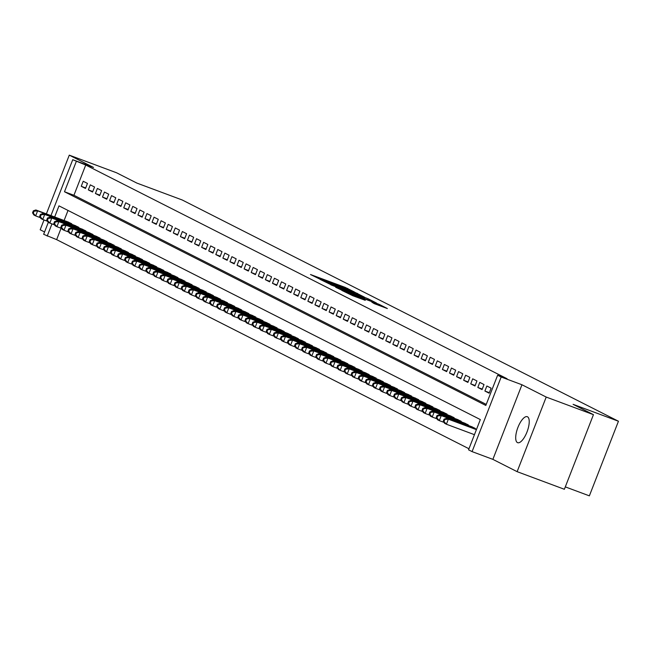<?xml version="1.0" encoding="UTF-8"?>
<svg xmlns="http://www.w3.org/2000/svg" width="651" height="651" viewBox="0 0 651 651"><rect width="100%" height="100%" fill="white"/><g stroke="black" fill="none" stroke-linecap="round" stroke-linejoin="round"><path stroke-width="0.98" d="M354.29 291.933L345.168 287.376L310.494 274.519L319.787 279.076L340.611 286.334L354.29 291.933M527.497 416.786A13.858 5.053 -69.6 0 0 527.302 416.705A13.858 5.053 -69.6 0 0 517.83 427.658A13.858 5.053 -69.6 0 0 517.431 442.599A13.858 5.053 -69.6 0 0 517.618 442.68A13.858 5.053 -69.6 0 0 527.098 431.727A13.858 5.053 -69.6 0 0 527.497 416.786M375.253 304.066L375.472 303.512L371.811 302.145L374.162 303.594L387.361 308.541L379.037 304.302L341.808 290.395L352.687 295.684L365.284 300.323L349.774 293.438L379.037 304.302M375.472 303.512L378.906 304.635L378.63 305.352M593.452 414.663L564.368 489.275L517.122 471.666L546.213 397.061L593.452 414.663L573.1 404.336L618.45 421.238L182.231 199.987L136.873 183.086L116.521 172.759L69.275 155.15L93.524 167.453L72.741 159.707L85.729 165.029L507.08 378.736L497.633 375.22L501.172 377.01L472.081 451.615L468.541 449.825L480.332 419.578L58.989 205.862L54.66 216.97M546.213 397.061L521.956 384.757L501.172 377.01M364.454 297.157L354.868 292.299L320.194 279.434L331.066 284.715L364.454 297.157M368.222 298.825L376.555 303.065L341.881 290.2L335.696 287.294L350.523 292.763L351.8 293.178L349.351 291.917L330.83 284.837L365.675 297.776L368.222 298.825L367.815 299.867M69.275 155.15L46.376 213.886M44.008 219.965L40.183 229.762L44.561 231.976M87.462 183.419L83.214 181.263L81.253 186.3L85.501 188.456L87.462 183.419M94.55 187.008L90.302 184.851L88.333 189.897L92.58 192.045L94.55 187.008M101.629 190.597L97.381 188.448L95.412 193.485L99.66 195.642L101.629 190.597M108.709 194.193L104.461 192.037L102.492 197.074L106.748 199.23L108.709 194.193M115.788 197.782L111.541 195.625L109.58 200.671L113.827 202.827L115.788 197.782M122.876 201.379L118.62 199.222L116.659 204.259L120.907 206.416L122.876 201.379M129.956 204.967L125.708 202.811L123.739 207.856L127.987 210.004L129.956 204.967M137.036 208.556L132.788 206.4L130.818 211.445L135.074 213.601L137.036 208.556M144.115 212.153L139.867 209.996L137.906 215.033L142.154 217.19L144.115 212.153M151.203 215.741L146.947 213.585L144.986 218.63L149.234 220.787L151.203 215.741M158.283 219.33L154.035 217.182L152.065 222.219L156.313 224.375L158.283 219.33M165.362 222.927L161.114 220.77L159.145 225.807L163.393 227.964L165.362 222.927M172.442 226.515L168.194 224.359L166.233 229.404L170.481 231.561L172.442 226.515M179.521 230.112L175.274 227.956L173.312 232.993L177.56 235.149L179.521 230.112M186.609 233.701L182.361 231.544L180.392 236.59L184.64 238.738L186.609 233.701M193.689 237.29L189.441 235.141L187.472 240.178L191.719 242.335L193.689 237.29M200.768 240.886L196.521 238.73L194.551 243.767L198.807 245.923L200.768 240.886M207.848 244.475L203.6 242.318L201.639 247.364L205.887 249.52L207.848 244.475M214.936 248.072L210.68 245.915L208.719 250.952L212.967 253.109L214.936 248.072M222.015 251.66L217.768 249.504L215.798 254.549L220.046 256.697L222.015 251.66M229.095 255.249L224.847 253.101L222.878 258.138L227.134 260.294L229.095 255.249M236.175 258.846L231.927 256.689L229.966 261.726L234.214 263.883L236.175 258.846M243.254 262.434L239.007 260.278L237.045 265.323L241.293 267.48L243.254 262.434M250.342 266.023L246.094 263.875L244.125 268.912L248.373 271.068L250.342 266.023M257.422 269.62L253.174 267.463L251.205 272.509L255.452 274.657L257.422 269.62M264.501 273.208L260.254 271.052L258.292 276.097L262.54 278.254L264.501 273.208M271.581 276.805L267.333 274.649L265.372 279.686L269.62 281.842L271.581 276.805M278.669 280.394L274.421 278.237L272.452 283.283L276.699 285.439L278.669 280.394M285.748 283.982L281.501 281.834L279.531 286.871L283.779 289.028L285.748 283.982M292.828 287.579L288.58 285.423L286.611 290.46L290.867 292.616L292.828 287.579M299.908 291.168L295.66 289.011L293.699 294.057L297.946 296.213L299.908 291.168M306.995 294.765L302.739 292.608L300.778 297.645L305.026 299.802L306.995 294.765M314.075 298.353L309.827 296.197L307.858 301.242L312.106 303.39L314.075 298.353M321.155 301.942L316.907 299.794L314.938 304.831L319.185 306.987L321.155 301.942M328.234 305.539L323.986 303.382L322.025 308.419L326.273 310.576L328.234 305.539M335.314 309.127L331.066 306.971L329.105 312.016L333.353 314.173L335.314 309.127M342.402 312.724L338.154 310.568L336.185 315.605L340.432 317.761L342.402 312.724M349.481 316.313L345.233 314.156L343.264 319.202L347.512 321.35L349.481 316.313M356.561 319.901L352.313 317.745L350.344 322.79L354.6 324.947L356.561 319.901M363.64 323.498L359.393 321.342L357.432 326.379L361.679 328.535L363.64 323.498M370.728 327.087L366.472 324.93L364.511 329.976L368.759 332.132L370.728 327.087M377.808 330.675L373.56 328.527L371.591 333.564L375.839 335.721L377.808 330.675M384.887 334.272L380.64 332.116L378.67 337.153L382.926 339.309L384.887 334.272M391.967 337.861L387.719 335.704L385.758 340.75L390.006 342.906L391.967 337.861M399.055 341.458L394.799 339.301L392.838 344.338L397.086 346.495L399.055 341.458M406.134 345.046L401.887 342.89L399.917 347.935L404.165 350.083L406.134 345.046M413.214 348.635L408.966 346.487L406.997 351.524L411.245 353.68L413.214 348.635M420.294 352.232L416.046 350.075L414.085 355.112L418.333 357.269L420.294 352.232M427.373 355.82L423.126 353.664L421.164 358.709L425.412 360.866L427.373 355.82M434.461 359.417L430.213 357.261L428.244 362.298L432.492 364.454L434.461 359.417M441.541 363.006L437.293 360.849L435.324 365.895L439.571 368.043L441.541 363.006M448.62 366.594L444.373 364.446L442.403 369.483L446.659 371.64L448.62 366.594M455.7 370.191L451.452 368.035L449.491 373.072L453.739 375.228L455.7 370.191M462.788 373.78L458.532 371.623L456.571 376.669L460.818 378.825L462.788 373.78M469.867 377.377L465.62 375.22L463.65 380.257L467.898 382.414L469.867 377.377M476.947 380.965L472.699 378.809L470.73 383.854L474.986 386.002L476.947 380.965M484.027 384.554L479.779 382.397L477.818 387.443L482.065 389.599L484.027 384.554M491.114 388.151L486.858 385.994L484.897 391.031L489.145 393.188L491.114 388.151M85.729 165.029L73.937 195.267L486.248 404.401M61.088 228.241L56.645 239.633L468.956 448.759M68.021 210.444L64.107 220.494M67.435 221.731L71.74 223.741L71.553 224.221M74.515 225.327L78.828 227.337L78.641 227.809M81.603 228.916L85.908 230.926L85.72 231.406M88.682 232.513L92.987 234.515L92.8 234.995M95.762 236.101L100.067 238.111L99.88 238.591M102.842 239.69L107.146 241.7L106.967 242.18M109.929 243.287L114.234 245.297L114.047 245.769M117.009 246.875L121.314 248.885L121.127 249.366M124.089 250.464L128.393 252.474L128.206 252.954M131.168 254.061L135.473 256.071L135.286 256.551M138.248 257.65L142.561 259.659L142.374 260.14M145.336 261.246L149.64 263.256L149.453 263.728M152.415 264.835L156.72 266.845L156.533 267.325M159.495 268.424L163.8 270.434L163.613 270.914M166.575 272.02L170.887 274.03L170.7 274.51M173.662 275.609L177.967 277.619L177.78 278.099M180.742 279.206L185.047 281.216L184.86 281.688M187.822 282.794L192.126 284.804L191.939 285.284M194.901 286.383L199.206 288.393L199.019 288.873M201.989 289.98L206.294 291.99L206.107 292.462M209.069 293.568L213.373 295.578L213.186 296.059M216.148 297.165L220.453 299.167L220.266 299.647M223.228 300.754L227.533 302.764L227.345 303.244M230.308 304.342L234.62 306.352L234.433 306.833M237.395 307.939L241.7 309.949L241.513 310.421M244.475 311.528L248.78 313.538L248.592 314.018M251.555 315.117L255.859 317.127L255.672 317.607M258.634 318.713L262.939 320.723L262.76 321.203M265.722 322.302L270.027 324.312L269.839 324.792M272.802 325.899L277.106 327.909L276.919 328.381M279.881 329.487L284.186 331.497L283.999 331.977M286.961 333.076L291.266 335.086L291.078 335.566M294.049 336.673L298.353 338.683L298.166 339.163M301.128 340.261L305.433 342.271L305.246 342.751M308.208 343.858L312.513 345.86L312.325 346.34M315.287 347.447L319.592 349.457L319.405 349.937M322.367 351.035L326.68 353.045L326.493 353.526M329.455 354.632L333.76 356.642L333.572 357.114M336.534 358.221L340.839 360.231L340.652 360.711M343.614 361.81L347.919 363.819L347.732 364.3M350.694 365.406L354.998 367.416L354.819 367.896M357.781 368.995L362.086 371.005L361.899 371.485M364.861 372.592L369.166 374.602L368.979 375.074M371.941 376.18L376.245 378.19L376.058 378.67M379.02 379.769L383.325 381.779L383.138 382.259M386.1 383.366L390.413 385.376L390.226 385.856M393.188 386.954L397.492 388.964L397.305 389.444M400.267 390.551L404.572 392.561L404.385 393.033M407.347 394.14L411.652 396.15L411.465 396.63M414.427 397.728L418.739 399.738L418.552 400.219M421.514 401.325L425.819 403.335L425.632 403.807M428.594 404.914L432.899 406.924L432.712 407.404M435.674 408.511L439.978 410.512L439.791 410.993M442.753 412.099L447.058 414.109L446.879 414.589M449.841 415.688L454.146 417.698L453.959 418.178M456.921 419.285L461.225 421.295L461.038 421.767M464 422.873L468.305 424.883L468.118 425.363M471.08 426.462L475.385 428.472L475.197 428.952M565.304 486.883L589.367 495.85L618.45 421.238M521.956 384.757L492.872 459.362L517.122 471.666M492.872 459.362L472.081 451.615M56.645 239.633L43.65 234.311L48.329 222.325M76.281 161.505L64.49 191.752L485.833 405.459L497.633 375.22M50.949 215.587L72.741 159.707M51.958 223.887L47.189 236.11M73.937 195.267L64.49 191.752M81.253 186.3L85.696 187.96M88.333 189.897L92.776 191.549M95.412 193.485L99.855 195.137M102.492 197.074L106.943 198.734M109.58 200.671L114.023 202.323M116.659 204.259L121.102 205.919M123.739 207.856L128.182 209.508M130.818 211.445L135.262 213.097M137.906 215.033L142.349 216.693M144.986 218.63L149.429 220.282M152.065 222.219L156.509 223.879M159.145 225.807L163.588 227.468M166.233 229.404L170.676 231.056M173.312 232.993L177.756 234.653M180.392 236.59L184.835 238.242M187.472 240.178L191.915 241.838M194.551 243.767L199.003 245.427M201.639 247.364L206.082 249.016M208.719 250.952L213.162 252.612M215.798 254.549L220.241 256.201M222.878 258.138L227.321 259.79M229.966 261.726L234.409 263.386M237.045 265.323L241.488 266.975M244.125 268.912L248.568 270.572M251.205 272.509L255.648 274.161M258.292 276.097L262.735 277.749M265.372 279.686L269.815 281.346M272.452 283.283L276.895 284.935M279.531 286.871L283.974 288.531M286.611 290.46L291.054 292.12M293.699 294.057L298.142 295.709M300.778 297.645L305.221 299.305M307.858 301.242L312.301 302.894M314.938 304.831L319.381 306.483M322.025 308.419L326.468 310.079M329.105 312.016L333.548 313.668M336.185 315.605L340.628 317.265M343.264 319.202L347.707 320.853M350.344 322.79L354.795 324.442M357.432 326.379L361.875 328.039M364.511 329.976L368.954 331.628M371.591 333.564L376.034 335.224M378.67 337.153L383.113 338.813M385.758 340.75L390.201 342.402M392.838 344.338L397.281 345.998M399.917 347.935L404.361 349.587M406.997 351.524L411.44 353.184M414.085 355.112L418.528 356.772M421.164 358.709L425.608 360.361M428.244 362.298L432.687 363.958M435.324 365.895L439.767 367.546M442.403 369.483L446.855 371.135M449.491 373.072L453.934 374.732M456.571 376.669L461.014 378.321M463.65 380.257L468.093 381.917M470.73 383.854L475.173 385.506M477.818 387.443L482.261 389.095M484.897 391.031L489.34 392.691M355.584 292.763L323.588 280.817L332.848 284.723L355.584 292.763M364.568 297.995L351.825 292.804L364.568 297.995L364.348 298.573M68.729 222.219L35.854 209.964L37.62 210.859L35.659 215.904L40.395 217.67M33.258 213.202L35.659 215.904L33.885 215.001L32.55 212.844L33.258 213.202L34.047 211.193L33.339 210.826L32.55 212.844M34.047 211.193L37.62 210.859L70.503 223.114M33.339 210.826L35.854 209.964M75.817 225.807L42.933 213.552L44.699 214.456L42.738 219.493L47.474 221.259M40.338 216.799L42.738 219.493L40.964 218.598L39.63 216.441L40.338 216.799L41.127 214.781L40.419 214.423L39.63 216.441M41.127 214.781L44.699 214.456L77.583 226.703M40.419 214.423L42.933 213.552M82.897 229.404L50.013 217.149L51.787 218.044L49.818 223.09L54.554 224.847M47.417 220.388L49.818 223.09L48.052 222.186L46.709 220.03L47.417 220.388L48.207 218.37L47.499 218.012L46.709 220.03M48.207 218.37L51.787 218.044L84.663 230.299M47.499 218.012L50.013 217.149M89.976 232.993L57.093 220.738L58.867 221.633L56.897 226.678L61.633 228.444M54.505 223.977L56.897 226.678L55.132 225.783L53.797 223.619L54.505 223.977L55.286 221.967L54.578 221.609L53.797 223.619M55.286 221.967L58.867 221.633L91.75 233.888M54.578 221.609L57.093 220.738M97.056 236.582L64.18 224.326L65.946 225.23L63.985 230.267L68.721 232.033M61.585 227.573L63.985 230.267L62.211 229.372L60.877 227.215L61.585 227.573L62.374 225.555L61.666 225.197L60.877 227.215M62.374 225.555L65.946 225.23L98.83 237.485M61.666 225.197L64.18 224.326M104.144 240.178L71.26 227.923L73.026 228.818L71.065 233.864L75.801 235.629M68.664 231.162L71.065 233.864L69.291 232.96L67.956 230.804L68.664 231.162L69.454 229.144L68.746 228.786L67.956 230.804M69.454 229.144L73.026 228.818L105.91 241.073M68.746 228.786L71.26 227.923M111.223 243.767L78.34 231.512L80.114 232.415L78.144 237.452L82.88 239.218M75.744 234.759L78.144 237.452L76.379 236.557L75.036 234.393L75.744 234.759L76.533 232.741L75.825 232.383L75.036 234.393M76.533 232.741L80.114 232.415L112.989 244.662M75.825 232.383L78.34 231.512M118.303 247.356L85.419 235.109L87.193 236.004L85.224 241.041L89.96 242.807M82.832 238.347L85.224 241.041L83.458 240.146L82.124 237.989L82.832 238.347L83.613 236.329L82.905 235.971L82.124 237.989M83.613 236.329L87.193 236.004L120.077 248.259M82.905 235.971L85.419 235.109M125.383 250.952L92.507 238.697L94.273 239.592L92.312 244.638L97.048 246.404M89.911 241.936L92.312 244.638L90.538 243.734L89.203 241.578L89.911 241.936L90.692 239.926L89.984 239.56L89.203 241.578M90.692 239.926L94.273 239.592L127.157 251.847M89.984 239.56L92.507 238.697M132.47 254.541L99.587 242.286L101.353 243.189L99.391 248.226L104.127 249.992M96.991 245.533L99.391 248.226L97.617 247.331L96.283 245.175L96.991 245.533L97.78 243.515L97.072 243.157L96.283 245.175M97.78 243.515L101.353 243.189L134.236 255.444M97.072 243.157L99.587 242.286M139.55 258.138L106.666 245.883L108.44 246.778L106.471 251.823L111.207 253.589M104.07 249.121L106.471 251.823L104.697 250.92L103.363 248.763L104.07 249.121L104.86 247.103L104.152 246.745L103.363 248.763M104.86 247.103L108.44 246.778L141.316 259.033M104.152 246.745L106.666 245.883M146.63 261.726L113.746 249.471L115.52 250.375L113.551 255.412L118.287 257.178M111.158 252.718L113.551 255.412L111.785 254.517L110.45 252.352L111.158 252.718L111.939 250.7L111.231 250.342L110.45 252.352M111.939 250.7L115.52 250.375L148.404 262.622M111.231 250.342L113.746 249.471M153.709 265.315L120.826 253.068L122.6 253.963L120.63 259L125.366 260.766M118.238 256.307L120.63 259L118.864 258.105L117.53 255.949L118.238 256.307L119.019 254.289L118.311 253.931L117.53 255.949M119.019 254.289L122.6 253.963L155.483 266.218M118.311 253.931L120.826 253.068M160.789 268.912L127.913 256.657L129.679 257.552L127.718 262.597L132.454 264.363M125.317 259.895L127.718 262.597L125.944 261.694L124.61 259.537L125.317 259.895L126.107 257.886L125.399 257.519L124.61 259.537M126.107 257.886L129.679 257.552L162.563 269.807M125.399 257.519L127.913 256.657M167.877 272.5L134.993 260.245L136.759 261.149L134.798 266.186L139.534 267.952M132.397 263.492L134.798 266.186L133.024 265.291L131.689 263.134L132.397 263.492L133.186 261.474L132.478 261.116L131.689 263.134M133.186 261.474L136.759 261.149L169.642 273.404M132.478 261.116L134.993 260.245M174.956 276.097L142.073 263.842L143.847 264.737L141.877 269.783L146.613 271.54M139.477 267.081L141.877 269.783L140.111 268.879L138.769 266.723L139.477 267.081L140.266 265.063L139.558 264.705L138.769 266.723M140.266 265.063L143.847 264.737L176.722 276.992M139.558 264.705L142.073 263.842M182.036 279.686L149.152 267.431L150.926 268.326L148.957 273.371L153.693 275.137M146.565 270.67L148.957 273.371L147.191 272.476L145.857 270.311L146.565 270.67L147.346 268.66L146.638 268.302L145.857 270.311M147.346 268.66L150.926 268.326L183.81 280.581M146.638 268.302L149.152 267.431M189.115 283.275L156.24 271.028L158.006 271.923L156.045 276.96L160.781 278.726M153.644 274.266L156.045 276.96L154.271 276.065L152.936 273.908L153.644 274.266L154.433 272.248L153.717 271.89L152.936 273.908M154.433 272.248L158.006 271.923L190.889 284.178M153.717 271.89L156.24 271.028M196.203 286.871L163.32 274.616L165.085 275.511L163.124 280.557L167.86 282.322M160.724 277.855L163.124 280.557L161.35 279.653L160.016 277.497L160.724 277.855L161.513 275.837L160.805 275.479L160.016 277.497M161.513 275.837L165.085 275.511L197.969 287.766M160.805 275.479L163.32 274.616M203.283 290.46L170.399 278.205L172.173 279.108L170.204 284.145L174.94 285.911M167.803 281.452L170.204 284.145L168.438 283.25L167.095 281.094L167.803 281.452L168.593 279.434L167.885 279.076L167.095 281.094M168.593 279.434L172.173 279.108L205.049 291.355M167.885 279.076L170.399 278.205M210.363 294.049L177.479 281.802L179.253 282.697L177.284 287.734L182.02 289.5M174.891 285.04L177.284 287.734L175.518 286.839L174.183 284.682L174.891 285.04L175.672 283.022L174.964 282.664L174.183 284.682M175.672 283.022L179.253 282.697L212.136 294.952M174.964 282.664L177.479 281.802M217.442 297.645L184.559 285.39L186.332 286.285L184.371 291.331L189.107 293.096M181.971 288.629L184.371 291.331L182.597 290.436L181.263 288.271L181.971 288.629L182.752 286.619L182.044 286.261L181.263 288.271M182.752 286.619L186.332 286.285L219.216 298.54M182.044 286.261L184.559 285.39M224.522 301.234L191.646 288.979L193.412 289.882L191.451 294.919L196.187 296.685M189.05 292.226L191.451 294.919L189.677 294.024L188.342 291.868L189.05 292.226L189.84 290.208L189.132 289.85L188.342 291.868M189.84 290.208L193.412 289.882L226.296 302.137M189.132 289.85L191.646 288.979M231.61 304.831L198.726 292.576L200.5 293.471L198.531 298.516L203.267 300.282M196.13 295.814L198.531 298.516L196.757 297.613L195.422 295.456L196.13 295.814L196.919 293.796L196.211 293.438L195.422 295.456M196.919 293.796L200.5 293.471L233.375 305.726M196.211 293.438L198.726 292.576M238.689 308.419L205.806 296.164L207.579 297.068L205.61 302.105L210.346 303.871M203.218 299.411L205.61 302.105L203.844 301.21L202.502 299.045L203.218 299.411L203.999 297.393L203.291 297.035L202.502 299.045M203.999 297.393L207.579 297.068L240.463 309.315M203.291 297.035L205.806 296.164M245.769 312.008L212.885 299.761L214.659 300.656L212.69 305.693L217.426 307.459M210.297 303L212.69 305.693L210.924 304.798L209.589 302.642L210.297 303L211.079 300.982L210.371 300.624L209.589 302.642M211.079 300.982L214.659 300.656L247.543 312.911M210.371 300.624L212.885 299.761M252.848 315.605L219.973 303.35L221.739 304.245L219.778 309.29L224.514 311.056M217.377 306.588L219.778 309.29L218.004 308.387L216.669 306.23L217.377 306.588L218.166 304.578L217.458 304.212L216.669 306.23M218.166 304.578L221.739 304.245L254.622 316.5M217.458 304.212L219.973 303.35M259.936 319.193L227.053 306.938L228.818 307.842L226.857 312.879L231.593 314.645M224.457 310.185L226.857 312.879L225.083 311.984L223.749 309.827L224.457 310.185L225.246 308.167L224.538 307.809L223.749 309.827M225.246 308.167L228.818 307.842L261.702 320.097M224.538 307.809L227.053 306.938M267.016 322.79L234.132 310.535L235.906 311.43L233.937 316.476L238.673 318.233M231.536 313.774L233.937 316.476L232.171 315.572L230.828 313.416L231.536 313.774L232.326 311.756L231.618 311.398L230.828 313.416M232.326 311.756L235.906 311.43L268.782 323.685M231.618 311.398L234.132 310.535M274.095 326.379L241.212 314.124L242.986 315.027L241.016 320.064L245.752 321.83M238.624 317.371L241.016 320.064L239.251 319.169L237.916 317.004L238.624 317.371L239.405 315.353L238.697 314.994L237.916 317.004M239.405 315.353L242.986 315.027L275.869 327.274M238.697 314.994L241.212 314.124M281.175 329.967L248.3 317.721L250.065 318.616L248.104 323.653L252.84 325.419M245.704 320.959L248.104 323.653L246.33 322.758L244.996 320.601L245.704 320.959L246.485 318.941L245.777 318.583L244.996 320.601M246.485 318.941L250.065 318.616L282.949 330.871M245.777 318.583L248.3 317.721M288.263 333.564L255.379 321.309L257.145 322.204L255.184 327.25L259.92 329.015M252.783 324.548L255.184 327.25L253.41 326.346L252.075 324.19L252.783 324.548L253.573 322.538L252.865 322.172L252.075 324.19M253.573 322.538L257.145 322.204L290.029 334.459M252.865 322.172L255.379 321.309M295.342 337.153L262.459 324.898L264.233 325.801L262.263 330.838L267 332.604M259.863 328.145L262.263 330.838L260.49 329.943L259.155 327.787L259.863 328.145L260.652 326.127L259.944 325.769L259.155 327.787M260.652 326.127L264.233 325.801L297.108 338.048M259.944 325.769L262.459 324.898M302.422 340.75L269.538 328.495L271.312 329.39L269.343 334.435L274.079 336.193M266.951 331.733L269.343 334.435L267.577 333.532L266.243 331.375L266.951 331.733L267.732 329.715L267.024 329.357L266.243 331.375M267.732 329.715L271.312 329.39L304.196 341.645M267.024 329.357L269.538 328.495M309.502 344.338L276.618 332.083L278.392 332.978L276.431 338.024L281.167 339.789M274.03 335.322L276.431 338.024L274.657 337.128L273.322 334.964L274.03 335.322L274.812 333.312L274.104 332.954L273.322 334.964M274.812 333.312L278.392 332.978L311.276 345.233M274.104 332.954L276.618 332.083M316.581 347.927L283.706 335.672L285.472 336.575L283.51 341.612L288.247 343.378M281.11 338.919L283.51 341.612L281.737 340.717L280.402 338.561L281.11 338.919L281.899 336.901L281.191 336.543L280.402 338.561M281.899 336.901L285.472 336.575L318.355 348.83M281.191 336.543L283.706 335.672M323.669 351.524L290.785 339.269L292.551 340.164L290.59 345.209L295.326 346.975M288.19 342.507L290.59 345.209L288.816 344.306L287.482 342.149L288.19 342.507L288.979 340.489L288.271 340.131L287.482 342.149M288.979 340.489L292.551 340.164L325.435 352.419M288.271 340.131L290.785 339.269M330.749 355.112L297.865 342.857L299.639 343.761L297.67 348.798L302.406 350.563M295.269 346.104L297.67 348.798L295.904 347.903L294.561 345.738L295.269 346.104L296.059 344.086L295.351 343.728L294.561 345.738M296.059 344.086L299.639 343.761L332.515 356.007M295.351 343.728L297.865 342.857M337.828 358.701L304.945 346.454L306.719 347.349L304.749 352.386L309.485 354.152M302.357 349.693L304.749 352.386L302.984 351.491L301.649 349.335L302.357 349.693L303.138 347.675L302.43 347.317L301.649 349.335M303.138 347.675L306.719 347.349L339.602 359.604M302.43 347.317L304.945 346.454M344.908 362.298L312.032 350.043L313.798 350.938L311.837 355.983L316.573 357.749M309.437 353.281L311.837 355.983L310.063 355.088L308.729 352.923L309.437 353.281L310.226 351.271L309.518 350.905L308.729 352.923M310.226 351.271L313.798 350.938L346.682 363.193M309.518 350.905L312.032 350.043M351.996 365.886L319.112 353.631L320.878 354.535L318.917 359.572L323.653 361.338M316.516 356.878L318.917 359.572L317.143 358.677L315.808 356.52L316.516 356.878L317.306 354.86L316.598 354.502L315.808 356.52M317.306 354.86L320.878 354.535L353.762 366.79M316.598 354.502L319.112 353.631M359.075 369.483L326.192 357.228L327.966 358.123L325.996 363.168L330.732 364.934M323.596 360.467L325.996 363.168L324.231 362.265L322.888 360.109L323.596 360.467L324.385 358.449L323.677 358.091L322.888 360.109M324.385 358.449L327.966 358.123L360.841 370.378M323.677 358.091L326.192 357.228M366.155 373.072L333.271 360.817L335.045 361.72L333.076 366.757L337.812 368.523M330.684 364.064L333.076 366.757L331.31 365.862L329.976 363.697L330.684 364.064L331.465 362.046L330.757 361.687L329.976 363.697M331.465 362.046L335.045 361.72L367.929 373.967M330.757 361.687L333.271 360.817M373.235 376.66L340.359 364.414L342.125 365.309L340.164 370.346L344.9 372.112M337.763 367.652L340.164 370.346L338.39 369.451L337.055 367.294L337.763 367.652L338.544 365.634L337.836 365.276L337.055 367.294M338.544 365.634L342.125 365.309L375.009 377.564M337.836 365.276L340.359 364.414M380.322 380.257L347.439 368.002L349.205 368.897L347.243 373.943L351.979 375.708M344.843 371.241L347.243 373.943L345.469 373.039L344.135 370.883L344.843 371.241L345.632 369.231L344.924 368.865L344.135 370.883M345.632 369.231L349.205 368.897L382.088 381.152M344.924 368.865L347.439 368.002M387.402 383.846L354.518 371.591L356.292 372.494L354.323 377.531L359.059 379.297M351.922 374.838L354.323 377.531L352.549 376.636L351.214 374.48L351.922 374.838L352.712 372.82L352.004 372.462L351.214 374.48M352.712 372.82L356.292 372.494L389.168 384.749M352.004 372.462L354.518 371.591M394.482 387.443L361.598 375.188L363.372 376.083L361.403 381.128L366.139 382.886M359.01 378.426L361.403 381.128L359.637 380.225L358.302 378.068L359.01 378.426L359.791 376.408L359.083 376.05L358.302 378.068M359.791 376.408L363.372 376.083L396.256 388.338M359.083 376.05L361.598 375.188M401.561 391.031L368.678 378.776L370.452 379.671L368.482 384.717L373.226 386.482M366.09 382.023L368.482 384.717L366.716 383.821L365.382 381.657L366.09 382.023L366.871 380.005L366.163 379.647L365.382 381.657M366.871 380.005L370.452 379.671L403.335 391.926M366.163 379.647L368.678 378.776M408.641 394.62L375.765 382.373L377.531 383.268L375.57 388.305L380.306 390.071M373.169 385.612L375.57 388.305L373.796 387.41L372.462 385.254L373.169 385.612L373.959 383.594L373.251 383.236L372.462 385.254M373.959 383.594L377.531 383.268L410.415 395.523M373.251 383.236L375.765 382.373M415.729 398.217L382.845 385.962L384.611 386.857L382.65 391.902L387.386 393.668M380.249 389.2L382.65 391.902L380.876 390.999L379.541 388.842L380.249 389.2L381.038 387.182L380.33 386.824L379.541 388.842M381.038 387.182L384.611 386.857L417.494 399.112M380.33 386.824L382.845 385.962M422.808 401.805L389.925 389.55L391.699 390.454L389.729 395.491L394.465 397.256M387.329 392.797L389.729 395.491L387.963 394.596L386.621 392.439L387.329 392.797L388.118 390.779L387.41 390.421L386.621 392.439M388.118 390.779L391.699 390.454L424.574 402.7M387.41 390.421L389.925 389.55M429.888 405.394L397.004 393.147L398.778 394.042L396.809 399.087L401.545 400.845M394.416 396.386L396.809 399.087L395.043 398.184L393.709 396.028L394.416 396.386L395.198 394.368L394.49 394.01L393.709 396.028M395.198 394.368L398.778 394.042L431.662 406.297M394.49 394.01L397.004 393.147M436.967 408.991L404.092 396.736L405.858 397.631L403.897 402.676L408.633 404.442M401.496 399.974L403.897 402.676L402.123 401.781L400.788 399.616L401.496 399.974L402.285 397.964L401.577 397.606L400.788 399.616M402.285 397.964L405.858 397.631L438.741 409.886M401.577 397.606L404.092 396.736M444.055 412.579L411.172 400.324L412.937 401.228L410.976 406.265L415.712 408.031M408.576 403.571L410.976 406.265L409.202 405.37L407.868 403.213L408.576 403.571L409.365 401.553L408.657 401.195L407.868 403.213M409.365 401.553L412.937 401.228L445.821 413.483M408.657 401.195L411.172 400.324M451.135 416.176L418.251 403.921L420.025 404.816L418.056 409.861L422.792 411.627M415.655 407.16L418.056 409.861L416.29 408.958L414.947 406.802L415.655 407.16L416.445 405.142L415.737 404.784L414.947 406.802M416.445 405.142L420.025 404.816L452.901 417.071M415.737 404.784L418.251 403.921M458.214 419.765L425.331 407.51L427.105 408.413L425.136 413.45L429.872 415.216M422.743 410.757L425.136 413.45L423.37 412.555L422.035 410.39L422.743 410.757L423.524 408.738L422.816 408.38L422.035 410.39M423.524 408.738L427.105 408.413L459.988 420.66M422.816 408.38L425.331 407.51M465.294 423.353L432.419 411.106L434.184 412.002L432.223 417.039L436.959 418.805M429.823 414.345L432.223 417.039L430.449 416.144L429.115 413.987L429.823 414.345L430.604 412.327L429.896 411.969L429.115 413.987M430.604 412.327L434.184 412.002L467.068 424.257M429.896 411.969L432.419 411.106M472.374 426.95L439.498 414.695L441.264 415.59L439.303 420.636L444.039 422.401M436.902 417.934L439.303 420.636L437.529 419.732L436.194 417.576L436.902 417.934L437.692 415.924L436.984 415.558L436.194 417.576M437.692 415.924L441.264 415.59L474.148 427.845M436.984 415.558L439.498 414.695M476.491 429.432L446.578 418.284L448.352 419.187L446.383 424.224L474.441 434.681M443.982 421.531L446.383 424.224L444.609 423.329L443.274 421.173L443.982 421.531L444.771 419.513L444.063 419.154L443.274 421.173M444.771 419.513L448.352 419.187L476.41 429.644M444.063 419.154L446.578 418.284M344.94 287.962L345.168 287.376M347.504 288.971L347.715 288.417M357.008 294.382L357.415 293.341M332.62 285.301L332.848 284.723M352.655 292.763L352.883 292.185M350.295 293.341L350.523 292.763M351.581 293.821L351.947 292.885M354.022 294.724L354.274 294.065M356.602 295.684L356.829 295.115M353.265 295.896L353.493 295.326M358.88 297.987L359.1 297.417M361.46 298.955L361.655 298.459M356.707 294.268L356.992 293.528M351.556 293.804L351.8 293.178M367.734 299.834L368.01 299.118"/></g></svg>
